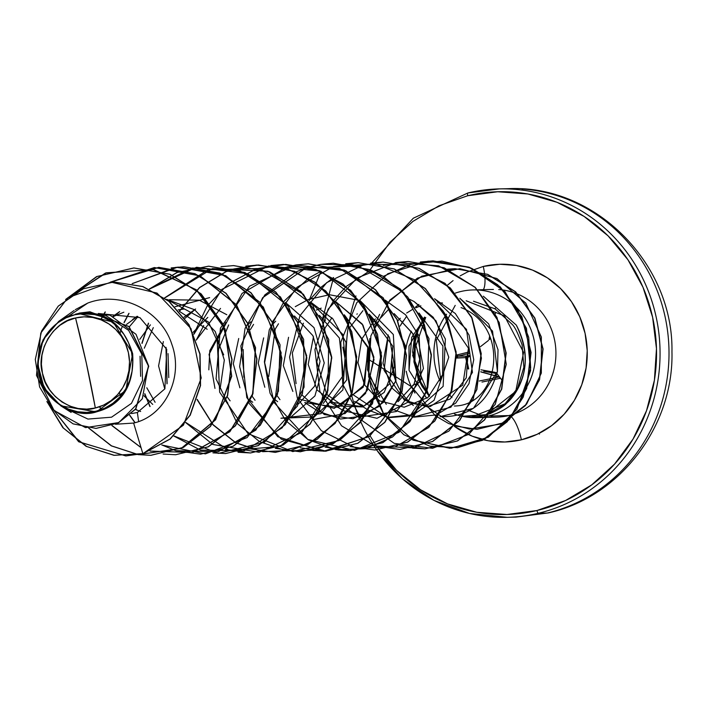 <?xml version="1.0" encoding="UTF-8"?>
<svg xmlns="http://www.w3.org/2000/svg" width="706" height="706" viewBox="0 0 706 706"><rect width="100%" height="100%" fill="white"/><g stroke="black" fill="none" stroke-linecap="round" stroke-linejoin="round"><path stroke-width="1.06" d="M495.391 308.16L494.615 308.769M465.704 357.827L466.225 357.598L465.695 357.792L468.157 369.017L465.704 357.827A1.412 1.403 -89.9 0 1 466.737 356.168L457.903 356.151L456.853 357.81L466.225 357.598L468.705 368.894L466.225 357.598L455.458 358.127L457.541 354.791L455.82 356.036L455.458 358.127L456.853 357.81L457.903 356.151L457.541 354.791L457.903 356.151L466.737 356.168L465.695 357.792M506.043 354.333L505.62 353.044M370.085 269.816L390.083 242.193L412.86 221.446L439.079 205.755L467.734 195.73L497.712 191.75L527.876 193.974L557.052 202.313L584.127 216.451L608.06 235.839L627.925 259.737L642.972 287.218L652.609 317.241L656.474 348.632L654.409 380.199L646.511 410.733L633.061 439.044L614.599 464.063L591.813 484.81L565.594 500.501L536.948 510.526A2.815 0.821 76.6 0 0 538.387 513.253L547.335 513.041A65.702 19.062 76.6 0 0 548.553 512.874A65.702 19.062 -103.4 0 1 547.335 513.041L538.387 513.253A164.26 156.891 88.6 0 1 493.423 517.021A164.26 156.891 -91.4 0 0 538.387 513.253A2.815 0.821 -103.4 0 1 536.948 510.526A161.445 154.199 88.6 0 1 379.069 449.828M75.551 317.982L86.291 362.963L95.345 407.989C73.927 415.146 45.263 395.378 42.484 373.245C35.741 352.056 53.285 321.256 75.551 317.982A46.164 44.09 88.6 0 1 128.413 352.726A46.164 44.09 88.6 0 1 95.345 407.989A375.442 108.953 76.6 0 0 86.291 362.963A375.442 108.953 76.6 0 0 75.551 317.982L67.361 320.851L59.86 325.334L53.347 331.264L48.07 338.421L44.222 346.514L41.963 355.242L41.38 364.27L42.484 373.245L45.237 381.831L49.535 389.686L55.218 396.516L62.066 402.067L69.806 406.109L78.145 408.492L86.767 409.127L95.345 407.989L103.535 405.12L111.027 400.637L117.54 394.707L122.826 387.55L126.665 379.457L128.924 370.729L129.516 361.701L128.413 352.726L125.659 344.14L121.353 336.285L115.678 329.446L108.83 323.904L101.09 319.862L92.751 317.479L84.129 316.844L75.551 317.982M69.126 315.767C45.016 327.893 34.947 347.352 38.927 374.145C42.183 398.864 73.795 419.611 96.404 411.889L96.051 411.21A49.464 47.249 88.6 0 1 39.404 373.977A49.464 47.249 88.6 0 1 74.845 314.761L69.126 315.767L74.845 314.761A49.464 47.249 88.6 0 1 131.484 351.985A49.464 47.249 88.6 0 1 96.051 411.21L96.404 411.889L60.769 405.809L44.16 388.026L37.718 364.084L43.031 339.86L58.801 321.292L69.126 315.767L87.729 303.086L69.126 315.767M467.734 195.73A2.815 0.821 -103.4 0 1 467.91 192.967A2.815 0.821 -103.4 0 1 467.963 192.959A2.815 0.821 76.6 0 0 467.91 192.967A2.815 0.821 76.6 0 0 467.734 195.73A161.445 154.199 88.6 0 1 652.609 317.241A161.445 154.199 88.6 0 1 536.948 510.526L506.961 514.497L476.806 512.274L447.63 503.934L420.555 489.796L396.622 470.408L376.757 446.519L370.147 435.946M355.965 295.964A164.26 156.891 -91.4 0 0 493.423 517.021M473.532 301.233L495.091 308.84L512.088 324.248C514.886 326.896 518.213 333.753 522.078 344.819L523.861 367.252L517.524 388.212L504.305 404.75L486.293 414.66L488.243 416.055L508.62 415.578A63.875 61.007 -91.4 0 1 491.138 417.043A63.875 61.007 -91.4 0 0 508.62 415.578A25.028 7.263 -103.4 0 1 521.399 439.803L537.178 434.287L551.615 425.639L564.165 414.219L574.331 400.443L581.735 384.849L586.086 368.038L587.224 350.653L585.089 333.364L579.785 316.835L571.498 301.691L560.555 288.533L547.379 277.855L532.465 270.071L516.404 265.482L499.795 264.256L483.283 266.444A25.028 7.263 -103.4 0 1 483.328 289.681A25.028 7.263 76.6 0 0 483.283 266.444A88.903 84.914 88.6 0 1 585.089 333.364A88.903 84.914 88.6 0 1 521.399 439.803A25.028 7.263 76.6 0 0 508.62 415.578A63.875 61.007 -91.4 0 0 555.737 348.199A63.875 61.007 -91.4 0 0 498.718 289.557A63.875 61.007 -91.4 0 1 555.737 348.199A63.875 61.007 -91.4 0 1 508.62 415.578L488.243 416.055A63.875 61.007 -91.4 0 0 534.001 339.586A63.875 61.007 -91.4 0 0 460.859 291.507A63.875 61.007 -91.4 0 0 455.388 293.096A63.875 61.007 88.6 0 1 460.859 291.507M420.9 323.242L418.587 327.646L425.762 317.541M419.743 325.572L414.634 341.157L413.937 361.931L419.735 381.805L422.064 386.244M422.409 386.826L429.283 396.313M429.363 396.242L421.72 385.67L418.102 378.601L412.586 351.976L414.263 339.012L418.782 327.275M446.589 314.223A63.875 61.007 -91.4 0 0 440.138 381.275A63.875 61.007 -91.4 0 1 446.589 314.223M478.341 290.042A63.875 61.007 88.6 0 1 535.351 348.685A63.875 61.007 88.6 0 1 488.243 416.055A63.875 61.007 88.6 0 1 474.3 417.652M429.645 395.987L420.847 382.149L414.925 362.204L415.331 341.377L417.564 332.402L415.331 341.377L414.925 362.204L420.847 382.149M98.258 313.49L139.885 317.603L166.722 349.364L164.895 388.803L137.37 412.516L131.554 413.566L137.37 412.516L138.623 421.535L137.37 412.516L164.895 388.803L166.722 349.364L139.885 317.603L98.258 313.49M113.481 316.482L123.859 312.211L113.481 316.482M140.653 411.483L135.375 409.489L140.644 411.483M126.533 324.416L137.458 316.412L126.533 324.416M179.412 311.372L207.167 329.278L179.412 311.372M152.743 404.432L143.936 395.784L152.743 404.423M139.753 339.374L150.396 324.848L139.762 339.383M178.115 309.916L184.407 308.963M164.789 388.997L158.568 365.937L163.351 341.563L158.568 365.937L164.798 388.997M193.047 332.341L207.802 317.391M208.817 369.838L209.779 350.635L225.867 322.386L209.055 354.35L214.968 388.406M339.383 338.033L343.416 375.177L323.313 403.444L343.416 375.186L339.383 338.033L319.394 315.388M300.218 399.278L334.238 408.359L363.281 387.117L368.241 348.208L344.307 314.788L367.835 346.708L364.658 384.549L338.2 407.388L304.736 402.588L318.353 411.263L340.619 419.046L363.793 415.869L383.49 402.296L395.951 380.728L393.321 334.503L360.148 300.65M316.235 310.102L321.186 308.151M313.482 336.718L308.195 364.42L317.197 390.056L337.53 405.924L362.655 406.938L384.205 392.386L394.583 366.476L389.412 337.256L369.238 314.205L392.757 346.116L389.58 383.958L363.122 406.797L329.658 402.005L343.275 410.671L377.004 418.287L407.997 402.155L423.441 368.47L416.452 330.143M394.151 313.614L412.613 333.338L419.752 358.93L414.263 383.826L398.078 401.67L414.087 384.17L419.761 359.469L412.816 333.709L394.16 313.623M362.99 405.535L354.58 401.414L368.197 410.089L388.777 417.67L410.415 415.825L443.13 386.367L445.362 338.995L433.237 317.303L413.99 301.48L409.656 299.318M419.082 313.032L442.9 346.037L442.574 374.745L427.915 397.504L404.203 407.212L379.501 400.823L364.499 384.885L358.004 362.769L361.772 339.109L375.398 318.847M443.995 312.44L468.457 348.155L466.269 377.789L450.022 399.093L426.839 406.709L404.423 400.231L384.099 370.447L388.247 334.944L382.996 363.087L391.539 387.682L409.259 402.888L430.272 406.524L462.748 385.132L468.457 348.155M406.7 313.014L412.578 309.387M415.922 307.745L420.864 305.795M437.711 302.848L442.468 302.971M461.053 307.587C510.526 326.446 500.272 405.509 454.382 406.012C500.272 405.509 510.535 326.446 461.053 307.587M427.148 398.149L425.983 397.266L409.039 370.306L411.722 337.327L425.206 317.629L408.995 345.993L409.039 370.306L425.983 397.266L427.148 398.149M425.524 317.912L412.639 355.427L429.257 396.092M471.149 417.167L480.804 416.337L490.088 413.663C499.054 409.356 504.561 405.871 506.608 403.223C527.558 380.931 530.78 354.889 516.289 325.095L483.336 296.211L516.289 325.095C537.195 364.64 516.571 394.998 506.608 403.223L471.149 417.167M403.188 320.921L400.02 326.119L406.753 316.085M404.238 396.251L406.118 398.555C397.046 387.832 392.236 375.018 391.68 360.104L392.801 346.258L391.68 360.104L395.801 381.187M406.118 398.555L413.319 405.518L406.118 398.555M440.067 416.664L473.399 408.342L497.43 371.488L498.03 349.735L488.649 323.851L459.835 298.285L492.532 331.079L497.43 371.488C488.728 402.367 469.605 417.431 440.067 416.664M378.178 321.424L374.912 326.772M379.643 397.301L367.526 369.785L369.82 338.58L368.585 374.771L386.279 404.326M393.118 409.498L414.219 417.149L436.352 414.907L455.714 403.126L468.969 383.693L473.752 359.716L469.04 335.015L455.344 313.543L434.578 298.726L466.498 329.375L472.438 372.415L450.905 407.203L413.548 417.061M359.813 300.491L329.578 294.755M329.375 294.764L308.381 299.485M308.222 299.547L295.284 306.651M341.122 415.525L365.576 393.445L374.03 359.601L362.955 325.087L335.226 301.233L362.257 324.063L373.898 357.157L367.261 390.383L345.075 413.548L313.861 419.417M280.962 418.226L321.027 413.645L346.734 379.863L343.028 334.662L310.305 301.824L332.976 318.971L346.072 342.542L342.904 389.862L314.258 416.928L280.962 418.226M220.519 308.425L196.268 340.133L203.734 325.554M184.045 317.162L195.597 309.016L184.937 318.397M168.019 353.6L168.769 377.613L168.019 353.609M153.299 327.619L144.298 348.217L153.299 327.619M146.795 387.779L155.117 402.296L146.795 387.779M137.952 316.641L129.322 326.807L137.952 316.641M137.079 410.221L135.764 409.021L137.07 410.221M220.131 388.671L224.323 360.034L215.304 331.635L194.662 309.775L166.545 299.3L208.394 321.945L223.687 354.853M119.658 311.637L113.71 316.588L119.649 311.637M87.729 303.086C120.691 290.307 161.153 310.446 171.814 344.263C184.045 377.613 164.674 416.187 133.628 423.062L142.841 453.614L125.747 455.917L78.613 441.709L46.887 401.502L62.843 427.659L86.123 446.307L113.895 455.299L142.841 453.614L170.031 439.017L190.02 415.199L200.345 385.529L199.851 354.015L188.829 324.734L168.902 301.338L142.771 286.583L113.825 282.012L83.432 288.745L58.254 306.122L41.592 331.052L35.3 359.469L39.607 386.959L53.1 409.462L73.08 423.856L95.99 428.41L117.964 423L135.587 408.986L148.525 366.22L128.871 326.596L89.733 311.814L79.178 313.111L109.933 315.15L136.011 334.3L148.454 365.479L142.312 398.766L118.82 422.567L85.523 427.615L54.08 410.504L36.483 375.38L40.772 333.055L67.935 297.703L111.018 282.126L157.014 293.087L190.991 328.608L201.219 378.028L183.445 425.153L143.053 453.605L114.301 455.317L86.679 446.492L63.461 428.118L47.408 402.279L79.151 441.938L125.95 455.917L143.053 453.605L170.252 439L190.241 415.172L200.557 385.485L200.045 353.953L189.005 324.672L169.043 301.277L142.894 286.548L113.931 282.003L142.974 286.574L169.113 301.33L189.04 324.725L200.063 354.006L200.548 385.529L190.232 415.19L170.243 439.008L142.841 453.614L133.628 423.062L115.431 424.253L133.628 423.062C164.674 416.187 184.045 377.613 171.814 344.263C161.153 310.446 120.691 290.307 87.729 303.086L75.313 309.643M66.108 408.748L87.95 419.073L111.548 417.193L131.457 403.364L142.533 380.552L141.782 354.068L128.598 330.329L105.6 315.397L78.401 313.473L113.234 322.13L132.649 353.671L125.765 390.453L96.404 411.889C101.673 410.204 135.773 403.179 132.657 353.697C117.717 305.813 83.008 313.199 78.401 313.473L75.163 314.258L78.401 313.473M96.095 428.41L118.105 423.026L135.764 409.021L148.737 366.211L129.039 326.551L89.936 311.805L129.083 326.587L148.737 366.211L135.799 408.986L118.167 423L96.095 428.41M454.47 414.051A63.875 61.007 -91.4 0 0 488.243 416.055L486.293 414.66L478.5 416.434L470.523 416.928L463.11 416.249M521.399 439.803A88.903 84.914 88.6 0 1 454.276 426.309L472.208 436.176L488.278 440.773L504.887 441.991L521.399 439.803M483.283 266.444L467.504 271.969L460.135 275.887M453.067 280.609L447.225 285.365M424.95 389.544L426.256 392.439M538.387 513.253A164.26 156.891 -91.4 0 0 659.536 339.992A164.26 156.891 -91.4 0 0 512.927 189.19A164.26 156.891 -91.4 0 0 467.963 192.959A164.26 156.891 88.6 0 1 512.927 189.19A164.26 156.891 88.6 0 1 659.536 339.992A164.26 156.891 88.6 0 1 538.387 513.253M547.335 513.041A164.26 156.891 -91.4 0 0 668.485 339.78A164.26 156.891 -91.4 0 0 521.875 188.979A164.26 156.891 88.6 0 1 668.485 339.78A164.26 156.891 88.6 0 1 547.335 513.041M462.942 416.213L486.293 414.66L515.715 391.389L523.605 352.4L504.472 315.882L466.163 300.774M400.32 318.256L397.796 320.824M325.563 320.03L323.03 322.598M300.632 320.621L298.108 323.18M288.56 337.3L283.327 365.664L292.858 391.451M275.711 321.204L273.187 323.772M263.638 337.883L258.237 363.228L264.812 387.241M275.455 400.002L277.617 401.679M250.798 321.795L248.265 324.363M238.716 338.483L233.315 363.819L239.89 387.815M250.533 400.584L252.704 402.27M298.4 404.026L314.585 386.182L320.065 361.287L312.926 335.703L294.473 315.979M225.611 401.176L227.773 402.861M66.329 298.929L106.332 272.816L153.714 269.586L196.806 290.051L225.055 328.934L231.718 376.236L215.612 419.788L181.398 448.363L138.385 454.62L150.872 455.326L183.436 447.41L210.476 426.415L227.632 395.554L232.045 359.522L222.814 323.807L201.113 293.864L169.996 274.246L133.972 267.953L97.093 276.478L66.329 298.929M138.288 454.602L111.504 445.857L88.894 428.101L111.504 445.857L138.288 454.602L181.354 448.292L215.551 419.576L231.55 375.892L224.684 328.537L196.206 289.725L152.928 269.48L105.494 273.037L65.614 299.485L96.546 276.637L133.761 267.953L169.793 274.246L200.901 293.864L222.611 323.816L231.842 359.522L227.42 395.554L210.273 426.424L183.233 447.41L150.66 455.326L138.288 454.638M175.688 454.735L208.367 446.819L235.407 425.824L252.554 394.963L256.966 358.93L247.735 323.216L226.035 293.272L194.918 273.654L158.894 267.362L110.515 282.153L154.49 267.565L200.027 275.808L236.528 304.842L255.554 347.599L252.969 393.63L229.882 431.71L192.394 452.555L150.131 451.055M141.015 447.542L112.086 425.541M101.258 409.63L99.749 406.682M100.914 319.792L102.449 316.879M104.453 313.411L105.335 311.973M132.322 283.635L176.076 267.274L222.214 274.025L259.808 302.194L280.053 344.802L278.411 391.292L255.801 430.139L218.304 451.716L175.697 450.675M175.591 450.64L161.921 444.974M135.12 422.665L129.78 415.199L135.12 422.665M120.532 396.19L119.34 392.589M119.755 334.07L120.973 330.461M124.185 322.616L129.039 313.367L124.185 322.616M213.15 452.855L225.638 453.561L258.211 445.636L285.242 424.65L302.397 393.78L306.81 357.748L297.579 322.033L275.87 292.09L244.761 272.472L208.738 266.18L177.153 272.472L149.398 289.116L196.515 267.274L247.885 273.751L288.498 306.536L306.642 355.621L297.455 406.003L264.423 442.283L218.295 453.384L173.835 435.893M150.078 406.479L144.809 393.71M142.065 343.434L148.542 323.277M164.754 297.958L212.4 268.562L268.015 271.263L312.802 305.089L331.785 358.083L319.112 411.492L280.097 446.439L229.362 450.569L185.687 422.391M167.11 383.49L166.104 347.696L167.11 383.49M179.395 311.346L199.639 287.589L226.247 271.589L256.454 265.077L287.121 268.757L315.061 282.232L337.38 304.03L351.782 331.776L356.865 362.452L352.197 392.712L338.448 419.276L317.241 439.247L291.031 450.446L262.808 451.646L235.786 442.733L213.044 424.659L197.203 399.384M193.921 334.247L221.861 289.389L268.748 265.941L320.718 271.175L362.31 303.456L381.302 352.726L372.494 403.673L339.312 440.447L292.761 451.593L248.009 433.652L219.645 392.165L217.183 340.018L242.087 293.387L287.316 266.753L339.507 268.368L383.146 297.711L405.368 345.658L399.958 397.293L369.309 436.546L323.63 451.222L277.811 436.732L246.782 397.566L240.878 345.878L262.641 297.703L305.989 268.006L358.163 265.985L403.647 292.258L428.992 338.642L427.042 390.709L399.075 432.275L354.491 450.393L307.842 439.432L274.307 402.764M274.193 402.544L264.626 362.593L272.648 321.468L297.023 287.245L333.32 266.647M375.054 450.022L407.733 442.106L434.772 421.111L451.919 390.25L456.332 354.209L447.11 318.503L425.4 288.551L394.283 268.942L358.26 262.65L333.417 266.621L375.477 263.832L414.651 279.814L443.359 311.311L456.155 351.941L450.816 393.454L428.78 427.448L394.883 447.013L356.353 448.186L321.354 430.713L297.358 398.131L289.575 357.033L299.953 315.732L326.754 282.585L364.914 264.3L407.062 264.573L445.036 283.344L471.493 316.8L481.448 358.145L473.249 399.005L448.919 431.092L413.751 447.895L375.239 446.007L341.536 425.797L319.853 391.353L314.938 349.638L328.149 309.096L357.174 277.943L396.507 262.464L438.541 265.8L475.112 287.263L499.195 322.483L506.273 364.34L495.268 404.326L468.775 434.34L432.531 448.301L394.248 443.359L362.028 420.511L342.781 384.373L340.769 342.269L356.751 302.715L387.868 273.707L428.171 261.123L469.869 267.495L504.878 291.525L526.464 328.352L530.621 370.482L516.88 409.392L488.384 437.182L451.266 448.213L413.416 440.244L383.746 414.095L368.62 376.598L370.897 335.809L389.941 300.006L421.747 276.17L459.906 268.695L496.918 278.535L525.785 303.121L541.352 337.018L541.325 373.121L526.623 404.114L501.075 423.962L469.525 429.045L448.716 423.582L435.328 415.781L411.51 386.606L414.943 393.057M138.182 454.629L111.327 445.874L88.656 428.074L111.327 445.874L138.182 454.629M150.034 451.099L192.288 452.537L229.741 431.648L252.792 393.551L255.334 347.529L236.281 304.798L199.78 275.79L154.243 267.574L110.286 282.171L158.691 267.362L194.715 273.663L225.823 293.272L247.532 323.224L256.763 358.93L252.342 394.963L235.195 425.833L208.155 446.819L175.591 454.743L163.104 454.037M171.17 267.909L183.604 266.78L219.637 273.072L250.745 292.69L272.454 322.633L281.685 358.348L277.264 394.38L260.117 425.241L233.077 446.236L200.504 454.152L175.591 450.71M124.027 322.51L128.863 313.323L124.027 322.51M200.513 450.119L244.188 450.825L282.179 427.836L304.065 387.162L303.633 339.374L280.459 296.926L240.031 270.866L192.341 267.989L149.266 289.054L176.985 272.463L208.526 266.188L244.55 272.481L275.667 292.099L297.376 322.042L306.598 357.748L302.186 393.789L285.039 424.65L257.999 445.645L225.426 453.561L212.947 452.855M221.004 266.727L233.448 265.597L269.471 271.889L300.588 291.507L322.298 321.459L331.52 357.165L327.107 393.198L309.952 424.068L282.921 445.054L250.348 452.97L225.329 449.493M166.978 383.852L165.963 347.317L166.978 383.852M245.926 266.136L258.37 265.006L294.393 271.298L325.51 290.916L347.211 320.859L356.442 356.574L352.029 392.607L334.882 423.476L307.842 444.462L275.269 452.387L250.251 448.91M270.848 265.544L283.291 264.415L319.315 270.716L350.432 290.334L372.133 320.277L381.364 355.992L376.951 392.024L359.795 422.885L332.755 443.88L300.191 451.796L275.278 448.354M249.28 403.585L281.35 439.194L326.013 451.178L369.759 436.087L399.349 398.29L405.615 348.711L386.12 301.674L345.878 270.777L295.876 264.944L308.204 263.832L344.237 270.124L375.345 289.742L397.054 319.686L406.285 355.392L401.873 391.433L384.717 422.294L357.686 443.289L325.113 451.205L300.2 447.763M284.156 301.162L269.251 329.958L264.406 361.878L270.036 393.18L285.303 420.211L308.284 439.812L336.118 449.704L365.399 448.716L392.536 436.988L414.201 415.878L427.704 387.868L431.287 356.23L424.394 324.681L407.662 296.899L382.89 276.152L352.815 264.865L320.798 264.353L333.135 263.241L369.159 269.533L400.276 289.151L421.976 319.103L431.207 354.809L426.795 390.842L409.639 421.703L382.599 442.697L350.035 450.613L325.122 447.172M345.719 263.762L358.048 262.65L394.072 268.942L425.188 288.56L446.898 318.503L456.129 354.218L451.716 390.25L434.561 421.12L407.521 442.106L374.948 450.022L350.044 446.58M370.641 263.17L382.979 262.058L419.002 268.359L450.119 287.977L471.82 317.921L481.051 353.627L476.629 389.659L459.482 420.529L432.443 441.515L399.878 449.44L374.86 445.963M395.457 262.606L407.891 261.476L443.915 267.768L475.032 287.386L496.742 317.329L505.973 353.035L501.551 389.077L484.404 419.938L457.364 440.932L424.791 448.848L399.781 445.371M420.379 262.014L432.822 260.885L468.846 267.177L499.954 286.795L521.663 316.738L530.894 352.453L526.473 388.485L509.326 419.346L482.286 440.341L449.722 448.257L412.216 439.759M367.588 370.156L368.153 347.864M374.427 325.016L379.651 314.346M387.197 303.103L417.493 278.102L454.743 268.677L487.484 274.352L515.398 291.825L534.663 318.106L542.87 348.985L539.358 379.669L525.238 405.553L503.21 422.876L476.885 429.319L454.479 425.903M424.915 406.682L421.941 403.311M411.925 387.903L411.307 386.614L367.226 358.498L370.968 387.823L383.614 414.201L403.841 434.746L429.725 446.148L457.656 447.666L484.475 439.238L507.173 421.782L523.19 397.143L530.683 367.967L528.715 337.362L517.366 308.593L497.686 284.73L471.652 268.315L441.894 261.105L411.448 263.876L383.42 276.337M421.888 402.994L455.202 426.071L477.088 429.319L503.413 422.868L525.449 405.544L539.569 379.66L543.082 348.976L534.874 318.097L515.609 291.816L487.696 274.352L454.955 268.668L447.56 269.162M449.819 448.257L482.498 440.332L509.529 419.346L526.685 388.476L531.097 352.444L521.866 316.738L500.166 286.786L469.049 267.177L433.025 260.876L408.183 264.847M412.516 448.142L425.003 448.839L457.576 440.923L484.607 419.938L501.763 389.068L506.176 353.035L496.945 317.321L475.244 287.377L444.127 267.759L408.103 261.467L383.261 265.438M399.975 449.431L432.654 441.515L459.694 420.52L476.841 389.659L481.254 353.627L472.032 317.912L450.322 287.969L419.205 268.351L383.19 262.058L358.339 266.03M337.75 449.907L350.238 450.613L382.811 442.697L409.851 421.703L426.998 390.842L431.41 354.8L422.188 319.094L400.478 289.151L369.37 269.533L333.347 263.232L320.903 264.362M320.798 264.379L308.496 267.212M312.837 450.499L325.316 451.196L357.889 443.28L384.929 422.294L402.076 391.424L406.497 355.392L397.266 319.677L375.557 289.734L344.44 270.116L308.416 263.823L295.982 264.953M295.876 264.971L283.583 267.795M300.288 451.787L332.967 443.871L360.007 422.885L377.154 392.015L381.575 355.983L372.344 320.277L350.644 290.325L319.527 270.707L283.503 264.415L258.555 268.421M275.375 452.378L308.045 444.462L335.085 423.468L352.241 392.598L356.654 356.565L347.423 320.859L325.713 290.916L294.596 271.298L258.572 265.006L233.633 269.004M238.072 452.264L250.551 452.97L283.124 445.054L310.163 424.059L327.31 393.198L331.732 357.165L322.501 321.451L300.8 291.507L269.683 271.889L233.66 265.588L221.11 266.736M200.61 454.152L233.28 446.227L260.32 425.241L277.476 394.372L281.888 358.339L272.657 322.633L250.957 292.681L219.84 273.063L183.816 266.771L171.267 267.918M419.638 381.858L414.819 384.602L419.638 381.858M413.425 385.405L411.307 386.614A61.89 59.11 88.6 0 1 406.259 371.224A61.89 59.11 -91.4 0 0 411.307 386.614L413.425 385.405M383.314 276.399L370.8 270.098M370.694 270.142L346.249 286.442M346.152 286.539L334.106 299.847M334 299.979L322.13 320.665M322.033 320.895L333.576 277.511M333.47 277.582L321.336 287.033M321.23 287.13L309.184 300.438M309.078 300.571L320.956 271.28M320.859 271.325L308.654 278.102M308.548 278.173L284.262 301.03M320.692 264.371L308.398 267.186M308.293 267.212L296.035 271.863M295.938 271.916L264.856 294.905L245.07 328.361L239.634 366.652L249.174 403.364M295.77 264.962L249.624 286.124L220.422 328.175L216.062 378.866L237.181 423.415M237.287 423.538L259.631 441.674L286.265 450.878L314.214 450.19L340.363 439.679L361.79 420.467L376.069 394.601L381.549 364.843L377.498 334.37L364.217 306.43L342.975 283.997L315.9 269.471L285.736 264.397L255.563 269.313L228.453 283.715L207.149 306.06L193.797 333.973M197.106 399.658L213.009 424.853L235.778 442.847L262.8 451.681L290.987 450.41L317.153 439.167L338.315 419.188L352.02 392.633L356.654 362.39L351.562 331.741L337.159 304.03L314.867 282.25L286.963 268.783L256.322 265.077L226.132 271.554L199.542 287.51L179.271 311.205M185.59 422.523L212.744 444.418M212.85 444.471L259.058 452.281L301.894 432.319L327.919 390.559L328.731 339.462L303.43 294.287L258.899 268.509L207.767 269.824L164.63 297.87M148.392 323.154L141.924 343.151M140.062 356.256L140.635 376.324M144.695 393.992L149.928 406.585M173.738 435.99L200.407 450.084M122.341 326.375L121.132 329.473M129.648 415.313L134.943 422.717M161.824 445.036L205.446 453.879L247.091 437.596L275.013 400.584L281.156 352.788L263.32 307.057L225.726 275.675L177.912 267.089L132.163 283.609M105.106 312.008L104.267 313.367M102.282 316.809L100.737 319.73M99.572 406.744L101.082 409.692M111.919 425.603L141.041 447.657M169.431 299.723L199.251 300.174L226.794 314.726M175.088 306.748L209.62 297.623M285.383 302.406L314.002 327.646L324.23 362.91L314.947 395.925L291.278 416.708M230.112 400.84L227.208 396.834M218.904 377.728L218.251 350.15L228.647 324.963M255.042 400.249L252.13 396.234M243.835 377.128L243.191 349.505M250.436 329.499L253.578 324.372M279.964 399.658L277.052 395.651M268.757 376.554L275.225 329.128M275.349 328.899L278.491 323.78M360.148 300.641L393.33 334.494L395.951 380.728L379.325 406.382L352.912 418.764L324.336 414.546L301.841 394.848M296.088 383.632L292.319 352.947L303.421 323.198M385.07 300.059L405.544 314.77L419.108 335.968L421.111 379.396L396.428 411.51L358.613 417.264L326.896 394.469M326.754 394.266L316.791 361.904L325.069 327.946M325.192 327.725L331.935 317.779M413.99 301.48L436.017 320.868L448.769 357.236L434.049 400.328L413.495 414.749L387.012 417.405L351.817 393.877M351.676 393.674L342.869 347.131M350.114 327.134L362.946 310.666M380.834 317.779L388.406 309.581M415.375 307.234L418.896 304.436M405.862 349.002A61.89 59.11 88.6 0 1 411.369 331.238A61.89 59.11 -91.4 0 0 405.862 349.002M419.735 381.805L413.937 361.931L414.634 341.157M421.738 321.68L424.562 317.082M74.845 314.761L84.032 313.543L93.271 314.223L102.211 316.773L110.507 321.106L117.84 327.046L123.929 334.37L128.536 342.789L131.484 351.985L132.675 361.604L132.04 371.277L129.622 380.631L125.5 389.306L119.844 396.975L112.863 403.329L104.832 408.139L96.051 411.21L86.864 412.428L77.625 411.748L68.685 409.189L60.389 404.865L53.056 398.916L46.967 391.601L42.36 383.181L39.404 373.977L38.221 364.358L38.856 354.686L41.275 345.331L45.396 336.656L51.053 328.996L58.033 322.642L66.064 317.832L74.845 314.761M469.111 351.941L457.541 354.791M481.977 382.061L499.548 378.434L499.433 377.895L499.548 378.434A262.623 7.139 10.6 0 0 499.866 378.487M495.612 312.546L495.285 313.949L495.612 312.546M469.534 356.424L466.225 357.598A1.412 0.847 -102.8 0 1 466.737 356.168A1.412 0.847 77.2 0 0 466.225 357.598L468.343 357.112A1.412 0.847 -102.8 0 1 468.855 355.692L466.737 356.168L468.855 355.692A1.412 0.847 77.2 0 0 468.343 357.112L469.199 356.689A1.412 0.741 -128.4 0 1 469.172 355.542A1.412 0.741 51.6 0 0 469.199 356.689M483.275 370.218L496.292 372.786L501.878 380.022M483.751 371.33L495.841 373.395M498.498 376.616L480.768 371.735L498.498 376.616M480.751 371.894L498.639 376.81L480.751 371.894M538.978 433.263L539.508 434.102M497.095 373.553L495.321 372.389A1.412 0.618 99.8 0 0 495.718 373.368A1.412 0.618 -80.2 0 1 495.321 372.389L480.98 369.812M488.473 340.433L480.539 346.593L488.428 340.46M489.602 339.498L490.096 337.106M469.287 353.344A261.335 6.319 -13.9 0 0 457.903 356.151M479.189 381.028A261.335 37.197 169.1 0 0 498.771 376.995M371.7 263.011L413.328 218.198L467.91 192.967L499.292 188.89L508.241 188.687C595.087 184.363 673.63 263.594 671.953 351.773C673.868 426.133 619.965 497.148 548.509 512.883L516.007 517.11L507.058 517.313L469.561 513.474L433.969 500.395L402.367 478.809L376.563 449.978M422.347 386.729L421.72 385.67M496.442 417.158L476.056 417.643M113.031 316.288L119.632 311.628M132.569 319.491L137.141 316.27M356.857 314.188L357.307 313.879M379.501 400.823L379.96 401.114M74.104 310.481L58.801 321.292M71.156 412.436L60.769 405.809M473.038 289.928L493.415 289.442M482.375 415.71L467.434 409.948M451.955 397.637L450.066 395.448M440.65 380.11L436.326 339.957L455.211 305.38M489.664 336.118L488.993 339.498"/></g></svg>
